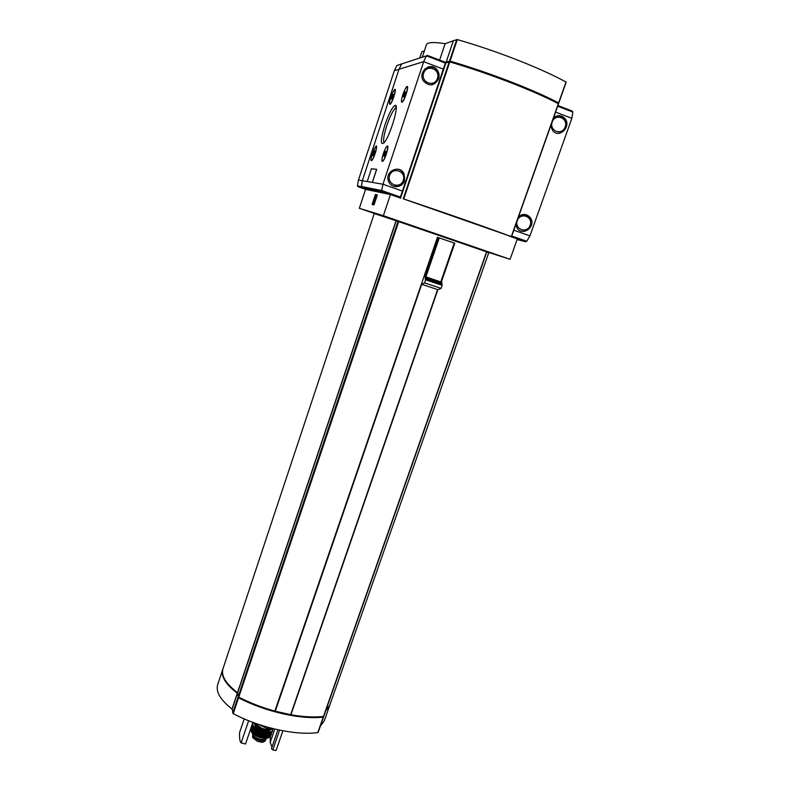 <?xml version="1.0" encoding="UTF-8"?>
<svg xmlns="http://www.w3.org/2000/svg" width="790" height="790" viewBox="0 0 790 790"><rect width="100%" height="100%" fill="white"/><g stroke="black" fill="none" stroke-linecap="round" stroke-linejoin="round"><path stroke-width="1.19" d="M265.825 739.104L265.223 741L262.853 742.235L257.185 741.208L252.662 737.505L252.79 734.621M265.756 739.46C264.986 742.768 253.481 739.519 253.205 735.915L253.076 735.184M266.655 738.285C265.243 742.067 251.457 737.366 252.652 733.515M244.219 718.88L239.597 732.518C239.331 738.176 239.834 741.632 241.118 742.876L248.633 720.727M241.118 742.876L245.512 744.002L252.869 722.366M272.274 728.439L267.563 728.795L258.488 724.361M267.563 728.795L268.067 727.323M279.591 730.128L272.767 749.947L276.085 750.5L282.889 730.78M273.202 728.666L272.965 729.348M271.681 733.11L270.259 737.248L270.2 742.393L274.792 729.061M272.767 749.947L271.434 748.663L277.932 729.772M486.838 251.911L396.195 220.785L237.622 692.781L238.768 697.155C250.025 702.912 262.053 707.563 274.841 711.109L290.918 714.752L437.867 289.663L290.918 714.752C303.291 716.905 314.134 717.478 323.475 716.461L486.778 251.901L323.811 716.273M424.921 276.54L441.906 282.287L424.921 276.54L438.292 237.573L437.463 237.306L274.841 711.109M382.054 216.055L431.775 232.428L481.08 249.907M383.367 215.69L359.332 208.313L365.572 189.373L390.428 194.557L383.367 215.69L510.083 259.308L485.09 251.299M359.332 208.313L377.423 214.534M486.798 252.01L488.743 252.77L329.776 705.184M374.253 213.567L396.037 220.736L237.504 692.633C225.782 683.617 220.933 675.657 222.958 668.784L374.253 213.567M421.801 51.794L419.737 58.016L421.801 51.794L424.368 50.896M439.625 60.099L445.116 43.687L453.322 40.833M375.408 194.468L377.324 194.893L373.996 204.936L372.11 204.422L375.408 194.468L377.304 194.962M510.083 259.308L517.322 238.916L509.412 236.151M445.422 62.756L446.241 62.667M390.428 194.557L400.56 198.102L446.024 62.588M373.897 202.576L373.551 204.037L373.018 203.889L374.934 197.293L376.267 195.426L373.897 202.576M373.018 203.889L374.104 204.225L374.579 202.803L374.026 202.605M376.267 195.426L376.81 195.624L374.45 202.754M374.104 204.225L373.551 204.037M372.673 204.571L374.835 198.043M375.309 196.611L375.961 194.666M445.116 43.687C433.572 41.89 427.351 42.225 426.432 44.694L422.285 57.176M454.773 243.241L441.363 282.03L454.773 243.241L438.292 237.573M425.464 276.806L425.168 277.655L441.61 283.136L441.906 282.287M425.168 277.655L441.61 283.136M425.524 277.823L425.227 278.673L441.689 284.153L441.975 283.304M425.227 278.673L441.689 284.153M425.573 278.84L425.287 279.69L441.758 285.18L442.054 284.331M425.287 279.69L441.758 285.18M425.632 279.867L424.586 282.909L441.087 288.39L442.133 285.358M424.586 282.909L421.574 284.262L437.937 289.693L441.087 288.39M325.934 710.23L329.716 705.332M225.397 680.467C227.875 684.614 231.964 688.821 237.672 693.097M238.629 697.066L238.886 697.6C265.479 711.474 300.95 719.413 322.814 716.727L322.972 716.51M222.849 669.14L222.76 669.397C220.726 676.28 225.575 684.239 237.296 693.264L238.56 697.787C265.391 711.8 301.197 719.808 323.248 717.083L323.515 716.451M325.717 710.842L329.637 705.559M320.335 726.168L324.236 720.934M237.405 693.413L232.112 709.173L233.218 713.656C259.94 727.778 295.697 735.638 317.797 732.606L323.505 717.004M232.112 709.173L232.003 709.025C220.361 699.861 215.591 691.734 217.694 684.634L222.731 669.495M270.2 742.393L271.977 747.083M263.406 739.667L258.053 738.996L254.38 736.586M513.796 230.196L529.942 235.874L571.861 118.322L572.819 112.052L572.158 111.035L557.908 105.544M529.942 235.874L526.762 241.266L525.429 241.701L517.095 239.548M518.605 216.608C522.96 213.419 526.861 213.784 530.317 217.694C536.746 226.226 522.526 237.178 516.996 227.955L515.751 224.656M553.563 117.829C557.207 114.975 560.762 114.955 564.228 117.779C572.325 124.988 560.229 139.07 552.931 130.933L550.63 126.114M402.189 96.854C401.024 101.495 401.162 103.135 402.604 101.782C405.112 99.046 409.032 86.011 407.206 86.466C406.514 86.614 405.527 88.134 404.243 91.018M407.61 87.028L407.206 86.466M382.617 156.094C381.501 160.696 381.649 162.335 383.061 161.002C385.52 158.316 389.243 145.498 387.436 145.962C386.735 146.12 385.757 147.641 384.523 150.515M390.062 99.925C389.164 103.767 389.322 105.1 390.527 103.924C392.818 101.436 396.61 88.865 394.941 89.3L392.482 92.963M395.286 89.823L394.941 89.3M371.517 156.331C370.668 160.133 370.836 161.446 372.011 160.291C374.262 157.842 377.887 145.478 376.218 145.923L373.808 149.577M398.437 64.978L396.748 65.767L394.329 70.705L358.423 180.051L357.465 185.699L358.334 186.835L369.601 190.212L361.415 186.904L362.106 187.595L382.281 191.703L381.679 190.518L382.962 184.238L372.357 182.431L376.692 169.317L371.418 168.744L367.222 181.542L372.327 182.391L376.623 169.287M357.465 185.699L361.415 186.904L362.324 180.722L361.346 186.47L381.679 190.518L400.402 197.066L445.343 63.082L445.343 62.291L427.578 55.468L401.675 63.921L398.99 69.263L362.324 180.722L398.99 69.263L401.675 63.921L402.949 63.506M399.839 197.846L400.402 197.066M443.506 69.224L423.687 61.64L426.432 55.823L445.343 63.082M367.222 181.542L372.288 182.401M438.618 78.862C434.401 86.011 429.375 86.742 423.539 81.064C417.051 71.979 431.004 60.83 437.285 70.093C439.131 72.769 439.576 75.692 438.618 78.862M404.47 180.752C402.308 188.316 391.01 188.682 388.562 181.236C384.266 171.104 400.263 163.935 404.204 174.215L404.47 180.752M394.329 70.705L423.687 61.64L382.962 184.238L402.604 191.141M384.898 125.067C380.464 139.899 380.217 145.765 384.138 142.684C390.092 136.236 399.602 104.171 395.217 105.347C392.452 106.68 389.006 113.247 384.898 125.067M437.137 70.132L436.584 69.253M395.217 105.347L396.234 107.618L395.514 107.963C392.906 110.432 390.013 116.318 386.814 125.62C383.841 135.031 382.943 140.739 384.088 142.743M372.91 155.778L374.569 150.9M372.386 153.28C370.895 158.197 370.658 160.528 371.685 160.281C373.828 158.978 378.104 144.353 375.764 146.367L372.386 153.28M391.741 99.125L391.475 98.167L393.144 94.346L391.81 96.943L391.692 99.175C392.837 97.081 393.331 95.472 393.153 94.346L393.232 94.375M390.872 97.13C389.401 101.93 389.174 104.191 390.191 103.905C392.363 102.591 396.857 87.71 394.467 89.754C393.41 90.771 392.215 93.23 390.872 97.13M383.94 156.321L385.648 151.206L384.276 153.724C383.673 155.749 383.644 156.558 384.187 156.144C385.382 153.961 385.856 152.302 385.629 151.167L385.698 151.186M383.328 153.695C381.748 158.889 381.531 161.328 382.686 161.032C385.056 159.57 389.5 144.244 386.912 146.446C385.846 147.453 384.641 149.873 383.328 153.695M405.398 91.808L403.878 94.504C403.285 96.489 403.256 97.259 403.799 96.834C405.023 94.612 405.527 92.924 405.319 91.768L403.572 97.012M402.831 94.711C401.281 99.787 401.073 102.147 402.209 101.811C404.608 100.33 409.309 84.718 406.682 86.949C405.527 88.055 404.243 90.643 402.831 94.711M385.599 152.737L384.769 152.44M384.691 155.284L383.92 155.018M374.46 152.361L373.719 152.095M373.611 154.791L372.91 154.544M393.055 95.965L392.294 95.679M392.146 98.424L391.475 98.167M405.221 93.497L404.381 93.181M404.263 96.074L403.522 95.797M400.51 198.25L445.975 62.746L449.787 61.916C488.931 73.371 533.685 90.682 558.352 103.688L511.466 236.664L403.729 198.991C441.61 211.631 485.949 227.155 511.318 236.605L511.456 236.674M446.883 62.489L446.232 61.956L450.053 61.116C489.207 72.562 533.961 89.882 558.629 102.917L557.849 103.164M558.767 103.006L566.015 82.051C541.456 68.453 496.634 50.846 457.291 39.589L453.371 40.685L446.232 61.956M449.964 61.966L450.172 61.334L446.962 62.242M450.172 61.334L450.715 61.432C489.346 72.779 533.24 89.764 557.809 102.651L557.74 103.362M252.662 737.505L253.205 735.915M252.445 736.211L252.899 734.868M486.571 251.822L323.475 716.461M398.743 221.595L238.768 697.155M446.33 62.608L446.508 62.064M398.012 221.358L238.205 696.602M425.899 276.895L439.279 237.909M440.79 281.862L454.211 243.044M237.997 697.234L232.665 713.094M238.56 697.787L233.218 713.656M237.296 693.264L232.003 709.025M323.248 717.083L317.797 732.606M421.702 284.301L275.236 711.346M437.591 289.575L290.601 714.822M272.945 728.607C269.518 731.688 255.95 727.521 253.896 722.741M271.76 729.21C264.838 730.325 258.962 728.331 254.163 723.215M269.183 729.763C263.929 730.651 259.485 729.131 255.861 725.23M270.595 729.614C268.679 733.436 254.025 728.449 254.844 724.242M272.748 728.795C274.337 736.636 248.435 728.291 253.383 722.554M253.205 722.495L252.296 724.598C250.233 730.059 270.595 737.031 272.382 731.481L272.866 728.716L272.836 730.296C271.306 736.102 250.242 728.894 252.672 723.393L253.234 722.504M270.308 733.09C263.988 735.776 248.653 727.58 252.899 723.837M266.279 733.535L255.861 729.98M271.839 731.481C273.212 739.499 246.727 730.464 252.711 724.963M271.237 734.009L271.711 733.031C269.607 738.216 250.292 731.609 251.872 726.237L251.635 727.353M271.089 734.305L271.089 734.305C268.748 739.154 250.391 732.873 251.585 727.63C250.361 732.952 268.728 739.243 271.089 734.305M268.837 735.727C262.616 737.909 248.82 730.582 252.03 726.849M265.163 736.043L255.21 732.646M254.894 732.37L253.472 729.447M270.496 734.957C269.37 740.724 249.008 733.782 251.645 728.528M269.844 736.477L270.259 735.796C267.692 740.23 250.588 734.374 251.329 729.318L251.24 730.158M269.558 736.912L269.558 736.912C266.842 741 250.776 735.5 251.19 730.622C251.477 732.468 253.076 734.246 256 735.974L263.04 738.265C266.21 738.63 268.383 738.176 269.558 736.912M267.119 738.146C261.441 738.689 256.533 737.011 252.375 733.12M261.5 742.215L257.441 741.297M509.471 236.171L525.074 241.622M555.597 112.091L571.861 118.322M557.671 106.225L572.819 112.052M511.732 236.013L526.762 241.266M557.967 117.009L555.074 116.723M558.402 133.273C561.937 132.898 564.425 130.933 565.867 127.378C567.013 123.665 566.321 120.475 563.813 117.799L558.244 115.686M565.196 126.943C568.484 117.957 555.35 112.931 552.2 122.006C548.941 131.031 562.065 135.979 565.196 126.943M524.886 215.719L522.002 214.712M521.469 231.213C525.854 231.737 528.994 229.851 530.9 225.545C531.838 222.681 531.512 220.035 529.932 217.625L525.291 214.525M530.189 225.239C533.388 216.509 520.333 211.848 517.282 220.667C514.112 229.436 527.147 234.008 530.189 225.239M399.878 197.856L382.281 191.703M367.291 181.562L358.423 180.051M427.39 67.278L432.545 68.246L427.39 67.278M424.803 69.016L428.96 68.088L424.803 69.016M394.872 186.618C402.505 186.124 405.527 181.977 403.947 174.185C402.564 171.252 400.323 169.554 397.212 169.09M389.618 175.499C386.527 184.583 400.352 189.442 403.305 180.347C406.435 171.292 392.591 166.354 389.618 175.499M432.091 84.797C438.677 81.824 440.307 76.946 436.979 70.172C434.658 67.288 431.735 66.222 428.229 66.972M423.667 73.184C420.487 82.545 434.401 87.789 437.453 78.417C440.672 69.095 426.728 63.753 423.667 73.184M365.701 189.403L358.334 186.835M396.975 65.461L401.675 63.921M449.253 61.818L403.226 198.833M449.787 61.916L403.729 198.991M558.352 103.688L511.318 236.605M456.748 39.51L449.52 61.028M457.291 39.589L450.053 61.116M566.015 82.051L558.629 102.917M557.592 103.283L557.809 102.651M450.488 62.114L450.715 61.432M329.509 705.944L324.176 721.092M323.594 716.895L318.153 732.409M272.985 728.617L267.652 729.753L262.329 728.676L253.807 722.712M272.382 731.481C270.575 737.129 250.193 730.148 252.296 724.598M257.185 741.208L261.786 742.235M509.955 236.289L525.429 241.701M563.813 117.799C566.371 120.465 567.082 123.645 565.946 127.348C564.337 131.199 561.581 133.164 557.681 133.243M529.932 217.625C531.552 220.045 531.897 222.691 530.969 225.545C527.443 232.458 521.953 231.658 520.679 230.966M387.663 146.456L387.436 145.962M381.708 190.973L357.544 186.124M399.947 197.836L382.074 191.585M427.311 67.308L432.466 68.226L427.311 67.308M396.244 108.23L395.514 107.963M393.519 186.243C402.446 186.243 405.922 182.223 403.947 174.185M431.083 84.935C438.667 81.982 440.632 77.065 436.979 70.172M558.52 103.816L511.495 236.684M566.173 82.2L558.797 103.046M557.77 103.381L557.987 102.789"/></g></svg>
